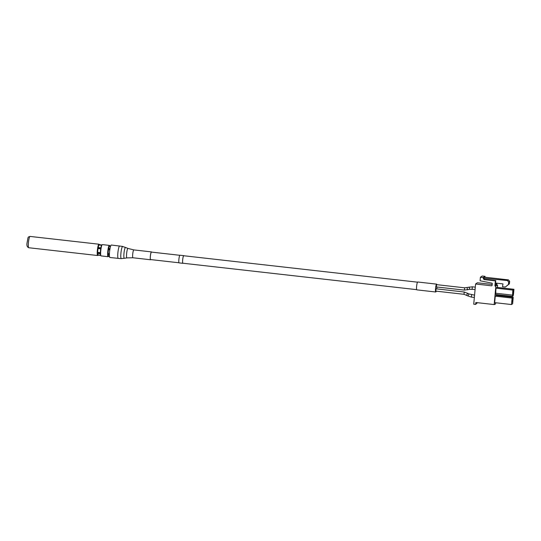 <?xml version="1.0" encoding="UTF-8"?>
<svg xmlns="http://www.w3.org/2000/svg" width="541" height="541" viewBox="0 0 541 541"><rect width="100%" height="100%" fill="white"/><g stroke="black" fill="none" stroke-linecap="round" stroke-linejoin="round"><path stroke-width="0.81" d="M110.682 245.952L109.431 245.81A5.309 0.839 96.5 0 0 109.343 245.871L110.655 246.02M109.41 254.202L107.889 254.033A5.309 0.839 96.5 0 0 107.889 254.426L109.404 254.595M99.233 244.66A5.694 0.899 96.5 0 0 98.949 244.214A5.694 0.899 96.5 0 0 97.339 250.544A5.694 0.899 96.5 0 0 97.671 255.528A5.694 0.899 96.5 0 0 98.049 255.163M98.124 255A5.694 0.899 96.5 0 0 98.131 254.994L100.748 255.291A5.112 0.811 -83.5 0 1 100.369 253.77L97.252 253.35A5.498 0.872 -83.5 0 1 97.245 252.938L97.705 252.404L100.356 252.701L100.653 253.323M109.647 245.837A5.694 0.899 96.5 0 0 109.363 245.391A5.694 0.899 96.5 0 0 107.747 251.721A5.694 0.899 96.5 0 0 108.085 256.704A5.694 0.899 96.5 0 0 108.464 256.339M108.761 256.015L108.274 256.441A5.498 0.872 -83.5 0 1 108.186 256.502L109.471 256.278L108.525 256.17A5.112 0.811 -83.5 0 1 108.525 256.17A5.112 0.811 -83.5 0 1 108.126 254.642L107.666 254.527A5.498 0.872 -83.5 0 1 107.659 254.114L108.119 253.58L109.431 253.729M108.085 256.704L101.079 255.913A5.694 0.899 -83.5 0 1 100.748 250.929A5.694 0.899 -83.5 0 1 102.357 244.6L109.363 245.391M100.619 253.235L97.475 252.857A5.309 0.839 96.5 0 0 97.481 253.249L100.619 253.634M101.106 248.346L100.707 248.846L98.056 248.542L97.698 247.961A5.498 0.872 -83.5 0 1 97.786 247.487L101.194 247.873M100.924 247.622A5.112 0.811 -83.5 0 1 101.681 245.289L99.03 244.992L98.76 244.478A5.498 0.872 -83.5 0 1 98.847 244.417L101.897 245.134L99.26 244.83A5.694 0.899 96.5 0 0 99.253 244.728M99.145 244.647A5.498 0.872 -83.5 0 0 98.847 244.417L99.26 244.83A5.112 0.811 -83.5 0 1 99.456 245.039M98.347 254.838L97.86 255.264A5.498 0.872 -83.5 0 1 97.772 255.325L98.117 254.994A5.112 0.811 -83.5 0 1 97.718 253.465M110.56 246.297L109.444 246.169L109.174 245.661A5.498 0.872 -83.5 0 1 109.262 245.6L110.621 246.114L109.674 246.013A5.694 0.899 96.5 0 0 109.667 245.905M109.553 245.824A5.498 0.872 -83.5 0 0 109.262 245.6L109.674 246.006A5.112 0.811 -83.5 0 1 109.674 246.013A5.112 0.811 -83.5 0 1 109.87 246.216M109.945 248.948L108.403 248.772L109.985 248.738M109.796 249.868L108.471 249.719L108.112 249.137A5.498 0.872 -83.5 0 1 108.2 248.664L108.66 248.59M109.174 245.661A5.498 0.872 -83.5 0 0 108.2 248.664L108.403 248.772M109.444 246.169A5.112 0.811 -83.5 0 0 108.687 248.495L109.999 248.644M109.404 254.791L108.126 254.642M109.492 256.454L108.396 256.333L109.492 256.454M109.478 256.339L108.545 256.231M100.795 255.467L97.982 255.149L100.795 255.474M100.761 255.352L98.137 255.054M109.816 249.726L108.322 249.225L109.87 249.401M101.979 244.965L99.017 244.633A5.309 0.839 96.5 0 0 98.935 244.694L101.945 245.032M97.914 248.049L100.944 248.387L97.914 248.049M101.025 247.934L97.995 247.595L101.025 247.934M512.807 292.999L513.01 291.099L513.537 290.733L513.456 291.687L512.963 291.633M512.76 293.905L513.145 293.952L512.726 294.243L512.841 293.006M512.767 293.824L513.145 293.952M512.848 292.58L513.368 292.64L513.253 293.878M492.182 284.451L477.365 282.774L475.58 284.005L491.485 285.804A0.582 0.568 -124.7 0 0 492.107 285.296L492.263 283.585A0.385 0.379 -124.7 0 0 491.952 283.166L480.083 280.759L480.401 277.242L483.241 277.567L483.194 278.135L507.444 280.556L508.648 282.044L508.425 284.519L505.321 287.048L502.481 286.73L502.988 283.903L495.549 283.058L495.772 280.583L484.411 279.298L483.586 277.858L484.973 276.904L485.169 277.242M480.401 277.242L482.187 276.011L485.027 276.329L483.241 277.567M496.469 283.166L496.327 284.661A0.582 0.568 -124.7 0 0 496.848 285.296L495.36 285.127M491.485 285.804L492.019 285.547M483.194 278.135L484.019 279.575L495.38 280.86L494.941 285.621A0.582 0.568 -124.7 0 0 495.461 286.257L496.848 285.296M495.84 286.297L494.176 304.576L494.981 304.015L495.008 304.441L496.009 302.784M494.176 304.576L475.81 302.5L475.634 304.407L473.74 304.191L475.58 284.005M477.46 302.69L475.634 304.407M495.549 283.058L495.34 285.344A0.582 0.568 -124.7 0 0 495.854 285.979L495.461 286.257M495.772 280.583L495.38 280.86M484.411 279.298L484.019 279.575M484.973 276.904L485.027 276.329M484.58 277.175L508.432 279.873L507.444 280.556M508.425 284.519L509.412 283.829L509.636 281.354L508.648 282.044M509.636 281.354L508.432 279.873M505.321 287.048L509.412 283.829M496.834 283.207L496.726 284.383A0.582 0.568 -124.7 0 0 497.24 285.019M497.619 285.066L497.402 287.42M496.753 294.595L496.679 295.42M512.489 296.373L495.637 294.466L495.975 288.164L497.098 287.386L513.95 289.293L513.49 294.338L513.111 295.941L512.489 296.373L512.827 290.071L495.975 288.164M512.827 290.071L513.95 289.293M495.515 293.208L512.368 295.115M494.663 302.635L495.252 296.164L496.374 295.386L513.22 297.293L512.631 303.765L511.509 304.542L494.663 302.635M495.252 296.164L512.097 298.064L513.22 297.293M511.509 304.542L512.097 298.064M512.029 301.905L512.422 301.946L511.996 302.243L512.084 300.999M512.368 302.162L512.009 302.121M512.036 301.817L512.422 301.946M512.117 300.58L512.638 300.634L512.53 301.878M512.638 300.634L512.814 298.733L512.286 299.099L512.111 301.006M512.726 299.66L512.239 299.606M512.726 299.687L512.239 299.633M513.098 294.162L512.74 294.121M513.456 291.687L513.368 292.64M183.034 263.237A3.861 0.609 -83.5 0 1 182.885 263.318A3.861 0.609 -83.5 0 1 182.662 259.937A3.861 0.609 -83.5 0 1 183.751 255.65A3.861 0.609 -83.5 0 1 183.879 255.758M182.885 263.318L179.098 262.885A3.861 0.609 -83.5 0 1 178.875 259.511A3.861 0.609 -83.5 0 1 179.964 255.217L183.751 255.65M436.905 284.681A3.956 0.622 96.5 0 0 436.661 284.14L417.726 282.003A3.956 0.622 96.5 0 0 416.604 286.399A3.956 0.622 96.5 0 0 416.841 289.861L435.769 292.005A3.956 0.622 96.5 0 0 436.262 291.166M436.743 288.894A3.956 0.622 96.5 0 0 436.891 287.602A3.956 0.622 96.5 0 0 436.939 287.014M436.661 284.14A3.956 0.622 96.5 0 0 435.539 288.542A3.956 0.622 96.5 0 0 435.769 292.005M435.843 290.111L436.174 288.826L464.259 292.012L463.975 294.304L435.911 291.126L435.843 290.111M436.323 286.933L436.58 284.654M182.98 263.197A3.76 0.595 -83.5 0 1 182.899 263.224A3.76 0.595 -83.5 0 1 182.702 259.673A3.76 0.595 -83.5 0 1 183.656 255.771A3.76 0.595 -83.5 0 1 183.744 255.744L417.517 282.172M121.502 258.571A6.174 0.974 -83.5 0 1 121.333 258.679A6.174 0.974 -83.5 0 1 121.285 258.679A6.174 0.974 -83.5 0 1 120.988 252.593A6.174 0.974 -83.5 0 1 122.618 246.412A6.174 0.974 -83.5 0 1 122.672 246.412A6.174 0.974 -83.5 0 1 122.861 246.568M109.965 257.489A6.269 0.994 -83.5 0 1 109.911 257.496A6.269 0.994 -83.5 0 1 109.613 251.308A6.269 0.994 -83.5 0 1 111.27 245.032A6.269 0.994 -83.5 0 1 111.318 245.032A6.269 0.994 -83.5 0 1 111.372 245.046M150.783 259.592A3.956 0.622 -83.5 0 1 150.601 259.761A3.956 0.622 -83.5 0 1 150.567 259.761A3.956 0.622 -83.5 0 1 150.384 255.859A3.956 0.622 -83.5 0 1 151.426 251.903A3.956 0.622 -83.5 0 1 151.46 251.896A3.956 0.622 -83.5 0 1 151.629 252.113M150.621 259.565A3.76 0.595 -83.5 0 1 150.405 255.954A3.76 0.595 -83.5 0 1 151.406 252.092M28.423 242.753A5.694 0.899 96.5 0 0 28.754 247.737C27.064 247.048 26.529 245.283 27.145 242.429C28.375 236.018 27.638 237.425 30.032 236.424A5.694 0.899 96.5 0 0 28.423 242.753M100.504 253.594A5.309 0.839 -83.5 0 1 100.504 253.195M97.245 252.938A5.498 0.872 -83.5 0 1 97.698 247.961M97.705 252.404A5.112 0.811 -83.5 0 1 98.056 248.542M100.356 252.701A5.112 0.811 -83.5 0 1 100.707 248.846M97.786 247.487A5.498 0.872 -83.5 0 1 98.76 244.478M98.273 247.318A5.112 0.811 -83.5 0 1 99.03 244.992M108.119 253.58A5.112 0.811 -83.5 0 1 108.471 249.719M107.659 254.114A5.498 0.872 -83.5 0 1 108.112 249.137M108.186 256.502A5.498 0.872 -83.5 0 1 107.666 254.527M97.772 255.325A5.498 0.872 -83.5 0 1 97.252 253.35M494.941 285.621L495.34 285.344M496.327 284.661L496.726 284.383M466.579 295.156L467.728 293.188M464.002 294.29L467.884 295.947L469.061 293.946L474.565 295.143M467.613 289.861L467.011 287.629M464.381 290.104L464.638 287.826M472.124 289.104L472.334 286.818L475.296 287.143M475.086 289.449L469.723 289.293L469.135 287.055M471.4 297.104L471.603 294.818M467.911 295.934L471.373 297.11L474.356 297.449M118.296 258.436A6.269 0.994 -83.5 0 1 118.242 258.436A6.269 0.994 -83.5 0 1 117.945 252.248A6.269 0.994 -83.5 0 1 119.602 245.972A6.269 0.994 -83.5 0 1 119.656 245.972A6.269 0.994 -83.5 0 1 119.703 245.986M133.85 249.915A3.956 0.622 96.5 0 0 133.823 249.908A3.956 0.622 96.5 0 0 133.789 249.908A3.956 0.622 96.5 0 0 132.741 253.864A3.956 0.622 96.5 0 0 132.93 257.766L126.925 257.895A4.761 0.751 -83.5 0 1 126.925 257.895A4.761 0.751 -83.5 0 1 126.655 253.303A4.761 0.751 -83.5 0 1 127.926 248.434A4.761 0.751 -83.5 0 1 127.994 248.434L125.546 247.46A5.464 0.866 96.5 0 0 125.471 247.453A5.464 0.866 96.5 0 0 124.011 253.032A5.464 0.866 96.5 0 0 124.322 258.307A5.464 0.866 96.5 0 0 124.329 258.3L121.13 258.578M150.567 259.761L132.93 257.766A3.956 0.622 96.5 0 0 132.964 257.766M151.46 251.896L133.823 249.908L127.994 248.434A4.761 0.751 -83.5 0 1 128.061 248.481M97.671 255.528L28.754 247.737M100.748 255.291L98.104 254.994M98.949 244.214L30.032 236.424M495.008 304.441L494.46 304.38M151.439 252.092L179.822 255.298M150.594 259.572L178.976 262.777M472.361 286.811L464.618 287.812L436.553 284.64M469.061 293.946L464.239 291.998M182.899 263.224L416.671 289.651M469.723 289.293L464.354 290.111L436.296 286.94M122.672 246.412L121.576 246.29M120.332 258.578L109.911 257.496M126.925 257.895L124.322 258.307M125.546 247.46L122.496 246.48M121.718 246.304L111.318 245.032"/></g></svg>

